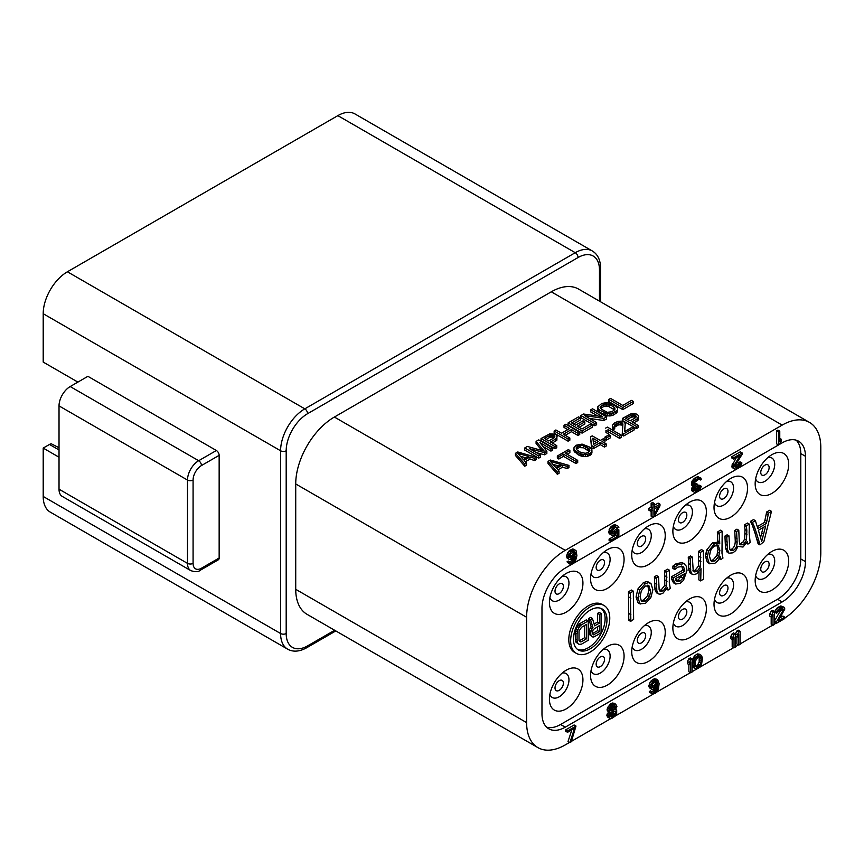 <?xml version="1.0" encoding="UTF-8"?>
<svg xmlns="http://www.w3.org/2000/svg" width="864" height="864" viewBox="0 0 864 864"><rect width="100%" height="100%" fill="white"/><g stroke="black" fill="none" stroke-linecap="round" stroke-linejoin="round"><path stroke-width="1.3" d="M809.482 422.399L578.599 289.094A54.637 31.547 120 0 0 551.286 291.805L334.368 417.042A54.637 31.547 120 0 0 295.726 483.959L295.726 589.313A54.637 31.547 120 0 0 307.044 614.326L537.926 747.619A54.637 31.547 -60 0 1 526.608 722.606L526.608 617.263A54.637 31.547 -60 0 1 565.25 550.336L782.168 425.099A54.637 31.547 -60 0 1 809.482 422.399A54.637 31.547 -60 0 1 820.8 447.412L820.8 552.766A54.637 31.547 -60 0 1 784.782 618.073M537.926 747.619A54.637 31.547 -60 0 0 565.25 744.919L569.592 742.403M571.439 741.344L610.956 718.524M614.898 716.245L653.173 694.159M656.64 692.15L690.433 672.646M692.129 671.663L696.73 669.006M699.743 667.267L733.741 647.633M735.448 646.65L738.439 644.922M740.146 643.939L772.74 625.115M774.446 624.132L776.034 623.225M59.022 447.736L51.343 443.826A6.588 3.802 120 0 0 49.486 444.452L43.2 448.081L43.2 496.454L280.595 633.517L280.595 450.77A34.236 19.764 -60 0 1 304.808 408.845L575.251 252.698A34.236 19.764 -60 0 1 592.369 251.003L354.974 113.94A34.236 19.764 120 0 0 337.856 115.636L67.403 271.782A34.236 19.764 120 0 0 43.2 313.708L43.2 362.081L77.879 382.104M43.2 448.081L59.022 457.218M219.154 558.004L201.463 568.21A3.953 2.279 60 0 1 200.653 570.024L218.333 559.807A3.953 2.279 -120 0 0 219.154 558.004L219.154 455.339A3.953 2.279 -120 0 0 216.367 450.5L87.89 376.326L70.2 386.543A15.8 9.126 120 0 0 59.022 405.886L59.022 489.197A15.8 9.126 120 0 0 62.294 496.433L190.771 570.607A15.8 9.126 -60 0 1 187.499 563.371L187.499 480.06L59.022 405.886M43.2 496.454A34.236 19.764 120 0 0 50.285 512.125L287.69 649.188A34.236 19.764 -60 0 1 280.595 633.517A3.953 2.279 0 0 0 286.189 633.517A30.283 17.485 -60 0 0 307.595 645.883L334.649 630.266M565.25 568.08L782.168 442.843A32.918 19.008 120 0 1 798.617 441.212A32.918 19.008 120 0 1 805.442 456.278L805.442 561.632A32.918 19.008 120 0 1 782.168 601.938L565.25 727.175A32.918 19.008 120 0 1 548.791 728.806A32.918 19.008 120 0 1 541.976 713.74L541.976 608.386A32.918 19.008 120 0 1 565.25 568.08M781.164 439.16L781.164 441.353L779.771 444.085L778.378 444.884L776.509 443.815L776.509 430.909L777.913 430.11L779.771 431.179L779.771 441.882L781.164 439.16L779.771 438.35M736.301 467.532L739.562 465.653L740.729 463.612L741.884 462.931L741.658 464.162L739.789 466.884L737.23 468.644L734.908 469.163L733.741 467.64L734.443 464.767L740.254 455.371L733.741 459.13L731.884 458.05L731.884 456.678L740.254 451.84L742.122 452.92L742.122 454.291L735.599 464.918L735.134 466.83L736.301 467.532L735.188 466.884M736.322 457.639L731.884 466.009L732.11 467.532L734.908 469.163M740.729 463.612L738.86 462.532L740.027 461.862L741.884 462.931M738.86 462.532L737.694 464.573L735.167 466.214M693.457 486.227L693.932 482.112L696.492 479.261L694.624 478.192L691.6 482.134L691.6 485.158L693.932 486.778L691.6 485.158M692.842 486.151L691.837 488.041L691.837 490.784L694.624 492.415L691.837 490.784M696.492 479.261L700.207 477.943L701.611 479.326L700.445 479.995L699.721 479.304L698.112 479.693L695.088 481.993L694.397 483.494L694.861 485.417L697.885 484.499L697.885 485.6L695.552 487.49L694.624 490.223L695.79 490.925L699.052 489.046L700.207 486.994L698.35 485.924L699.516 485.255L701.374 486.324L699.278 490.277L694.624 492.415M698.35 485.924L697.183 487.966L694.656 489.596M696.956 485.039L695.088 483.959L696.028 483.419L697.885 484.499M695.088 483.959L694.397 484.229M700.909 478.084L697.421 476.852L694.624 478.192M654.394 505.256L658.12 503.107L659.988 504.187L659.988 505.829L654.394 516.467L653 517.277L651.143 516.197L651.143 510.937M653 517.277L653 509.857L650.678 511.207L648.81 510.127L648.81 508.486L651.143 507.136L651.143 503.302L652.536 502.492L654.394 503.572L654.394 507.406L659.988 504.187M617.242 530.777L618.872 529.837L618.872 536.976L610.956 541.544L610.956 540.173L617.706 536.274L617.706 531.878L613.991 535.129L611.658 535.378L610.956 534.686L610.492 532.483L611.658 529.34L613.991 526.9L616.55 525.69L617.706 525.841L618.872 527.364L617.479 528.174L617.015 527.342L615.384 527.461L612.36 530.032L611.658 532.084L612.36 533.876L615.384 532.948L617.242 530.777L615.384 529.708L611.712 532.796M617.706 525.841L614.682 524.621L612.122 525.82L609.8 528.26L608.634 532.505L611.658 535.378M610.956 541.544L609.098 540.464L609.098 539.093L615.848 535.205L615.848 533.941M615.384 529.708L617.015 528.768L618.872 529.837M567.119 558.122L569.678 559.613L567.119 558.122L566.654 555.638L567.821 552.506L570.143 550.055L573.631 549.137L576.191 550.908L576.893 555.725L575.5 560.92L571.072 564.3L567.356 562.378L567.119 561.686L568.285 561.017L570.186 562.151M573.113 558.727L571.536 560.779L569.484 561.708M569.894 742.576L574.582 728.244L567.551 732.305L565.682 731.236L565.682 729.853L574.128 724.972L575.996 726.052L571.298 741.766L569.894 742.576L568.026 741.506L571.86 729.821M608.569 711.547L606.841 715.77L609.876 718.384L607.316 716.882M609.412 712.012L609.412 708.696L611.291 705.953L613.397 704.452L615.74 704.203L613.883 703.134L610.6 703.922L607.543 707.616L607.079 710.1L610.114 712.433L607.543 710.942M649.285 691.546L652.093 694.019L649.285 691.546L650.462 690.865L652.374 691.999M651.154 688.748L650.678 686.524L651.856 683.359L654.199 680.897L657.72 679.968L655.862 678.888L652.342 679.817L649.285 683.791L649.285 687.668L651.856 689.44L649.285 687.668M655.355 688.532L653.746 690.628L651.672 691.567M690.725 672.818L690.725 662.018L689.321 664.772L689.321 662.558L690.725 659.804L688.867 658.735L690.271 657.914L692.129 658.994L692.129 671.998L690.725 672.818L688.867 671.738L688.867 664.513M688.867 658.735L687.452 661.478L687.452 663.692L689.321 664.772M692.15 664.589L693.09 658.228L696.373 654.394L698.954 654.016L701.525 655.517L702.464 658.292L701.525 664.643L699.646 667.386L696.827 669.017L693.09 667.364L692.15 664.589L694.008 665.658L694.008 663.163L692.15 662.094M734.044 647.806L734.044 637.016L732.64 639.76L732.64 637.546L734.044 634.802L732.186 633.722L733.59 632.912L735.448 633.982L735.448 646.996L734.044 647.806L732.186 646.726L732.186 639.5M732.186 633.722L730.771 636.476L730.771 638.69L732.64 639.76M738.742 645.095L738.742 634.306L737.327 637.049L737.327 634.835L738.742 632.092L736.873 631.012L738.288 630.202L740.146 631.271L740.146 644.285L738.742 645.095L736.873 644.015L736.873 636.79M736.873 631.012L735.469 633.766L735.469 635.98L737.327 637.049M773.042 625.288L773.042 614.498L771.638 617.242L771.638 615.028L773.042 612.284L771.185 611.204L772.589 610.394L774.446 611.464L774.446 624.478L773.042 625.288L771.185 624.218L771.185 616.982M771.185 611.204L769.77 613.958L769.77 616.172L771.638 617.242M776.326 623.398L776.326 622.004L783.367 609.919L782.903 608.807L781.024 609.055L776.563 613.289L777.74 610.405L780.322 608.083L783.605 607.014L784.544 607.576L784.782 609.109L778.205 620.924L784.782 617.134L784.782 618.516L776.326 623.398L774.468 622.318L774.468 620.935L781.488 608.904M780.278 617.576L782.914 616.054L784.782 617.134M783.605 607.014L780.808 605.923L776.812 608.234L774.706 612.22L776.563 613.289M524.75 464.076L515.441 453.319L515.441 455.468L524.75 466.225L526.489 465.21L526.489 463.061L524.75 464.076L524.75 466.225M515.441 453.319L517.763 451.98L536.382 457.348L534.643 458.363L529.913 456.97L529.913 459.119L525.344 461.754M529.913 459.119L534.643 460.512L536.382 459.508L536.382 457.348M557.334 472.133L548.024 461.387L548.024 463.536L557.334 474.282L559.084 473.278L559.084 471.128L557.334 472.133L557.334 474.282M548.024 461.387L550.346 460.037L568.966 465.415L567.227 466.42L562.496 465.037L562.496 467.186L557.928 469.822M562.496 467.186L567.227 468.569L568.966 467.564L568.966 465.415M569.873 450.479L565.218 453.168L577.703 460.372L577.703 462.521L575.953 463.536L563.468 456.332L558.814 459.022L557.334 458.158L557.334 456.008L568.393 449.626L569.873 450.479L569.873 452.639L567.086 454.248M579.031 455.231L573.955 450.965L573.944 447.79L575.953 445.262L582.109 444.107L589.507 447.034L591.916 449.766L591.926 452.941L589.918 455.468L585.533 456.635L581.99 456.268L579.031 455.231L579.031 453.082L576.364 451.537L576.364 453.686M604.465 444.928L600.307 442.519L593.32 446.548L591.538 445.522L590.501 436.86L591.538 447.671L593.32 448.708L600.307 444.668L604.465 447.077L606.204 446.062L606.204 443.912L604.465 444.928L604.465 447.077M590.501 436.86L592.24 435.856L600.264 440.489L603.18 438.804L604.962 439.83L604.962 441.979L603.914 442.584M606.398 440.122L604.908 439.268L604.908 437.119L608.98 434.765L610.47 435.629L610.47 437.778L606.398 440.122L606.398 437.972L604.908 437.119M605.966 430.337L605.966 432.486L608.342 433.858L608.342 431.708L605.966 430.337L605.966 432.486M605.632 428.123L607.37 427.118L621.335 435.186L621.335 437.335L619.596 438.34L608.342 431.838M622.296 422.971L620.222 422.442L617.004 423.274L614.682 424.958L614.714 426.654L613.256 427.496L612.338 425.282L614.65 422.917L617.857 421.416L621.961 421.092L624.035 421.956L625.244 423.662L624.51 431.633L632.653 426.935L634.144 427.788L634.144 429.937L623.668 435.985L622.177 435.132L622.901 423.986L622.296 422.971L622.296 425.12L618.754 424.753L614.714 427.075M624.715 431.514L625.244 423.662M612.338 425.282L612.36 428.792L613.256 429.646L614.714 428.803L614.714 426.654M622.296 425.12L622.75 425.887M638.636 416.61L637.211 418.813L631.973 421.837L638.215 425.434L638.215 427.594L636.466 428.598L622.501 420.53L622.501 418.381L631.238 413.683L636.53 414.061L638.323 415.422L638.366 419.947L633.83 422.906M552.679 447.952L550.93 448.956L539.935 442.606L546.858 451.31L544.536 452.65L529.47 448.654L540.464 455.004L538.715 456.008L524.75 447.952L527.364 446.44L544.212 451.116L536.09 441.396L538.715 439.884L552.679 447.952L552.679 450.101L550.93 451.105L543.1 446.58M536.09 441.396L536.09 443.545L541.868 450.468M540.464 455.004L540.464 457.153L538.715 458.158L524.75 450.101L524.75 447.952M536.35 452.628L544.536 454.799L546.858 453.46L546.858 451.31M557.183 436.774L555.746 438.966L550.508 441.99L556.751 445.597L556.751 447.746L555.001 448.751L541.037 440.694L541.037 438.545L549.774 433.836L555.077 434.214L556.859 435.586L556.902 440.111L552.377 443.07M579.733 432.324L577.994 433.328L571.45 429.559L563.306 434.257L569.84 438.037L568.102 439.042L554.137 430.985L555.876 429.97L561.524 433.231L569.668 428.533L564.019 425.272L565.769 424.267L579.733 432.324L579.733 434.473L577.994 435.488L571.45 431.708L565.164 435.337M567.81 429.602L564.019 427.421L564.019 425.272M569.84 438.037L569.84 440.186L568.102 441.191L554.137 433.134L554.137 430.985M584.831 421.837L577.271 426.2L582.023 428.944L590.749 423.911L592.531 424.937L582.066 430.985L568.102 422.917L578.567 416.869L580.349 417.906L571.622 422.939L575.489 425.174L583.049 420.8L584.831 421.837L584.831 423.986L579.128 427.28M580.349 417.906L580.349 420.055L573.491 424.019M592.531 424.937L592.531 427.086L582.066 433.134L568.102 425.066L568.102 422.917M589.41 418.424L603.882 420.53L606.496 419.018L606.496 416.869L603.882 418.381L603.882 420.53M597.769 415.994L590.792 411.966L590.792 409.817L592.531 408.812L606.496 416.869M603.882 418.381L584.431 415.552L596.614 422.582L596.614 424.732L594.864 425.736L580.9 417.679L580.9 415.53L583.513 414.018L602.672 416.675L590.792 409.817M616.972 410.486L611.734 413.51L607.619 413.824L599.616 410.216L597.812 408.164L597.791 406.804L598.417 411.34L605.848 415.627L609.973 415.984L613.483 414.99L616.972 412.636L617.533 409.471L616.972 412.636M622.793 409.612L608.828 401.555L608.828 399.406L610.578 398.401L622.76 405.432L631.487 400.388L633.269 401.414L633.269 403.574L622.793 409.612L622.793 407.462L608.828 399.406M534.643 458.363L534.643 460.512M529.913 456.97L524.092 460.328L526.489 463.061M528.433 456.451L517.795 453.341L523.195 459.475L528.433 456.451M520.344 456.235L525.96 457.877M567.227 466.42L567.227 468.569M562.496 465.037L556.675 468.396L559.084 471.128M561.017 464.519L550.379 461.398L555.779 467.543L561.017 464.519M552.928 464.292L558.544 465.944M577.703 460.372L575.953 461.387L575.953 463.536M575.953 461.387L563.468 454.183L563.468 456.332M563.468 454.183L558.814 456.862L558.814 459.022M558.814 456.862L557.334 456.008M576.364 451.537L575.165 450.511L575.165 452.671M575.165 450.511L574.571 449.831L574.571 451.98M574.571 449.831L573.955 448.816L573.955 450.965M573.955 448.816L573.944 447.79M591.926 450.792L591.365 454.291M591.365 452.142L589.918 453.319L589.918 455.468M589.918 453.319L587.876 454.162L587.876 456.311M587.876 454.162L585.533 454.486L585.533 456.635M585.533 454.486L583.762 454.475L583.762 456.624M583.762 454.475L581.99 454.118L581.99 456.268M581.99 454.118L580.813 453.773L580.813 455.922M580.813 453.773L579.031 453.082M576.623 449.68L580.198 452.077L585.209 453.298L588.427 452.466L589.864 450.608L587.758 447.703L583.6 445.64L580.662 445.284L576.277 447.131L576.623 449.68M576.428 449.15L579.193 447.595L583.6 447.79L589.442 451.58M576.277 447.131L576.277 448.74M577.433 446.116L577.433 448.265M579.193 445.446L579.193 447.595M580.662 445.284L580.662 447.433M583.6 445.64L583.6 447.79M585.673 446.504L585.673 448.654M587.758 447.703L587.758 449.852M589.248 448.902L589.248 451.051M591.538 445.522L591.538 447.671M604.962 439.83L602.046 441.515L606.204 443.912M600.307 442.519L600.307 444.668M593.32 446.548L593.32 448.708M592.877 438.232L593.579 444.344L598.525 441.493L592.877 438.232M596.657 442.562L593.136 440.532M610.47 435.629L606.398 437.972M621.335 435.186L619.596 436.19L619.596 438.34M619.596 436.19L608.008 429.494L608.342 431.708M634.144 427.788L623.668 433.836L622.177 432.983M623.668 433.836L623.668 435.985M621.702 422.626L621.702 424.775M620.222 422.442L620.222 424.591M618.754 422.604L618.754 424.753M617.004 423.274L617.004 425.423M615.838 423.943L615.838 426.092M614.682 424.958L614.682 426.568M613.256 427.496L613.256 429.646M612.36 426.643L612.36 428.792M638.366 417.798L638.366 419.947M637.211 418.813L637.211 420.962M638.215 425.434L636.466 426.449L636.466 428.598M636.466 426.449L622.501 418.381M630.191 420.811L635.72 417.614L636.282 416.264L634.792 415.066L632.426 414.709L625.73 418.23L630.191 420.811M631.26 415.044L631.26 417.193L627.599 419.31M631.26 417.193L633.604 416.869L635.602 417.679M632.426 414.709L632.426 416.858M633.604 414.72L633.604 416.869M634.792 415.066L634.792 417.215M635.677 415.584L635.677 417.636M636.282 416.264L636.282 416.956M550.93 448.956L550.93 451.105M544.536 452.65L544.536 454.799M538.715 456.008L538.715 458.158M556.902 437.962L556.902 440.111M555.746 438.966L555.746 441.115M556.751 445.597L555.001 446.602L555.001 448.751M555.001 446.602L541.037 438.545M548.726 440.964L554.256 437.767L554.818 436.417L553.327 435.218L550.973 434.862L544.277 438.394L548.726 440.964M549.796 435.197L549.796 437.346L546.134 439.463M549.796 437.346L552.15 437.022L554.137 437.843M550.973 434.862L550.973 437.011M552.15 434.873L552.15 437.022M553.327 435.218L553.327 437.368M554.224 435.737L554.224 437.789M554.818 436.417L554.818 437.108M568.102 439.042L568.102 441.191M577.994 433.328L577.994 435.488M571.45 429.559L571.45 431.708M582.066 430.985L582.066 433.134M596.614 422.582L594.864 423.587L594.864 425.736M594.864 423.587L580.9 415.53M597.791 406.804L601.841 403.434L607.705 402.451L615.708 406.069L617.512 408.11L617.533 409.471M615.805 411.502L615.805 413.651M613.483 412.841L613.483 414.99M611.734 413.51L611.734 415.66M609.973 413.834L609.973 415.984M607.619 413.824L607.619 415.973M605.848 413.478L605.848 415.627M604.076 412.787L604.076 414.936M599.616 410.216L599.616 412.366M598.417 409.19L598.417 411.34M597.812 408.164L597.812 410.314M603.623 404.46L600.437 406.652L600.156 407.495L601.366 409.201L607.295 412.29L611.701 411.815L614.898 409.622L614.866 407.927L613.969 407.074L609.509 404.503L606.56 403.801L603.623 404.46L603.623 406.609L601.301 407.959L601.301 405.81M603.623 406.609L608.029 406.134L614.639 409.871M600.685 408.553L601.301 407.959M605.092 403.963L605.092 406.112M606.56 403.801L606.56 405.95M608.029 403.985L608.029 406.134M609.509 404.503L609.509 406.652M613.969 407.074L613.969 409.223M614.866 407.927L614.866 409.655M600.437 406.652L600.437 408.262M633.269 401.414L622.793 407.462M796.133 440.154A32.918 19.008 -60 0 1 800.788 453.589L800.788 558.943A32.918 19.008 -60 0 1 777.514 599.249L560.596 724.486A32.918 19.008 -60 0 1 546.631 727.175M607.327 549.698A23.695 13.684 120 0 0 591.84 570.575A23.695 13.684 120 0 0 595.48 589.572A23.695 13.684 120 0 0 607.327 588.395A23.695 13.684 120 0 0 622.804 567.508A23.695 13.684 120 0 0 619.175 548.521A23.695 13.684 120 0 0 607.327 549.698M648.475 525.938A23.695 13.684 120 0 0 632.999 546.826A23.695 13.684 120 0 0 636.628 565.812A23.695 13.684 120 0 0 648.475 564.635A23.695 13.684 120 0 0 663.962 543.758A23.695 13.684 120 0 0 660.323 524.761A23.695 13.684 120 0 0 648.475 525.938M689.623 502.178A23.695 13.684 120 0 0 674.147 523.066A23.695 13.684 120 0 0 677.776 542.052A23.695 13.684 120 0 0 689.623 540.886A23.695 13.684 120 0 0 705.11 519.998A23.695 13.684 120 0 0 701.471 501.001A23.695 13.684 120 0 0 689.623 502.178M730.771 478.418A23.695 13.684 120 0 0 715.295 499.306A23.695 13.684 120 0 0 718.924 518.292A23.695 13.684 120 0 0 730.771 517.126A23.695 13.684 120 0 0 746.258 496.238A23.695 13.684 120 0 0 742.619 477.252A23.695 13.684 120 0 0 730.771 478.418M771.919 454.669A23.695 13.684 120 0 0 756.443 475.546A23.695 13.684 120 0 0 760.072 494.543A23.695 13.684 120 0 0 771.919 493.366A23.695 13.684 120 0 0 787.406 472.478A23.695 13.684 120 0 0 783.778 453.492A23.695 13.684 120 0 0 771.919 454.669M566.179 670.205A23.695 13.684 120 0 0 550.692 691.081A23.695 13.684 120 0 0 554.332 710.078A23.695 13.684 120 0 0 566.179 708.901A23.695 13.684 120 0 0 581.656 688.014A23.695 13.684 120 0 0 578.027 669.028A23.695 13.684 120 0 0 566.179 670.205M607.327 646.445A23.695 13.684 120 0 0 591.84 667.332A23.695 13.684 120 0 0 595.48 686.318A23.695 13.684 120 0 0 607.327 685.141A23.695 13.684 120 0 0 622.804 664.265A23.695 13.684 120 0 0 619.175 645.268A23.695 13.684 120 0 0 607.327 646.445M648.475 622.685A23.695 13.684 120 0 0 632.999 643.572A23.695 13.684 120 0 0 636.628 662.558A23.695 13.684 120 0 0 648.475 661.392A23.695 13.684 120 0 0 663.962 640.505A23.695 13.684 120 0 0 660.323 621.518A23.695 13.684 120 0 0 648.475 622.685M689.623 598.936A23.695 13.684 120 0 0 674.147 619.812A23.695 13.684 120 0 0 677.776 638.809A23.695 13.684 120 0 0 689.623 637.632A23.695 13.684 120 0 0 705.11 616.745A23.695 13.684 120 0 0 701.471 597.758A23.695 13.684 120 0 0 689.623 598.936M730.771 575.176A23.695 13.684 120 0 0 715.295 596.052A23.695 13.684 120 0 0 718.924 615.049A23.695 13.684 120 0 0 730.771 613.872A23.695 13.684 120 0 0 746.258 592.985A23.695 13.684 120 0 0 742.619 573.998A23.695 13.684 120 0 0 730.771 575.176M771.919 551.416A23.695 13.684 120 0 0 756.443 572.303A23.695 13.684 120 0 0 760.072 591.289A23.695 13.684 120 0 0 771.919 590.112A23.695 13.684 120 0 0 787.406 569.236A23.695 13.684 120 0 0 783.778 550.238A23.695 13.684 120 0 0 771.919 551.416M768.42 513.13L766.562 512.05L769.619 510.278L771.487 511.358L763.852 541.674L759.953 544.892L758.095 543.812L754.942 532.883L756.799 533.963L754.834 528.131A62.694 36.191 120 0 0 753.278 524.318L752.328 522.418L750.46 521.348L753.505 519.588L755.374 520.657L757.825 528.444L766.314 523.53L764.456 522.461L766.325 513.605L768.182 514.674L768.42 513.13L771.487 511.358M766.562 512.05L766.325 513.605M757.253 526.619L764.456 522.461M750.46 521.348L751.421 523.238A62.694 36.191 -60 0 1 752.976 527.051L754.942 532.883M747.943 544.093L747.414 541.631L743.008 547.042L738.007 546.426L735.761 550.573L732.974 552.82L728.903 553.219L727.369 549.266L726.786 537.16L728.989 535.896L729.788 549.158L730.717 550.627L733.352 550.336C735.772 548.91 737.024 546.232 737.122 542.279L736.592 531.5L738.785 530.237L739.292 541.696L740.178 544.784L743.029 544.741L745.168 542.765L746.507 539.978L746.842 530.647L744.984 529.567L744.53 524.772L747.511 523.044L749.369 524.124L749.142 532.98L750.146 542.538L747.943 544.093L746.572 543.305M744.984 529.567L744.638 538.909L743.299 541.696L739.746 544.19M733.352 550.336L731.495 549.256C733.914 547.841 735.167 545.152 735.264 541.199L734.724 530.431L736.927 529.157L738.785 530.237M731.495 549.256L730.015 549.806M727.369 549.266L725.512 548.186L724.928 536.09L727.121 534.816L728.989 535.896M725.512 548.186L727.196 552.236M604.044 605.502L602.176 604.433A27.648 15.962 120 0 0 580.867 611.842A27.648 15.962 120 0 0 568.804 639.662A27.648 15.962 120 0 0 574.528 652.32L576.396 653.389A27.648 15.962 -60 0 1 570.661 640.732A27.648 15.962 -60 0 1 582.736 612.911A27.648 15.962 -60 0 1 604.044 605.502A27.648 15.962 -60 0 1 609.768 618.16A27.648 15.962 -60 0 1 597.694 645.991A27.648 15.962 -60 0 1 576.396 653.389M722.185 531.241L721.98 553.208L722.952 558.09L720.76 559.645L720.133 556.675L717.898 560.66L714.82 563.328L709.182 563.296L707.281 557.258L708.491 551.156L714.506 543.715L719.755 543.78L719.204 533.25L722.185 531.241L720.328 530.161L717.347 532.181L717.887 542.527M717.52 542.365L712.649 542.635L706.633 550.076L705.424 556.178L707.314 562.226L709.938 563.868L707.314 562.226M700.704 580.943L701.017 568.631L696.74 573.761L693.922 574.646L692.01 574.117L690.714 571.277L690.131 558.328L692.334 557.053L693.22 570.726L694.699 571.914L696.978 571.342L700.52 566.86L698.652 565.78L698.522 551.329L701.514 549.601L703.372 550.681L703.685 578.934L700.704 580.943L698.846 579.874L699.052 571.687M698.652 565.78L695.12 570.272L692.842 570.845M690.152 573.048L692.28 574.301L690.152 573.048L688.846 570.186L688.273 557.248L690.466 555.984L692.334 557.053M673.499 580.241L673.412 577.811L684.796 571.234L683.791 567.41L682.722 566.363L677.905 567.13L674.762 569.506L674.762 567.162L677.948 564.829L683.942 563.609L686.243 566.147L687.01 570.391L683.51 580.36L680.054 583.405L675.594 584.021L673.499 580.241L671.63 579.172L671.544 576.731L682.927 570.164L681.696 566.017M671.63 579.172L673.531 582.833L675.594 584.021M682.074 562.54L684.374 563.825L682.074 562.54L676.08 563.749L672.894 566.093L672.894 568.426L674.762 569.506M668.066 590.069L667.537 587.639L662.807 593.363L660.031 594.216L658.303 593.86L656.834 590.836L656.262 577.886L658.552 576.958L659.135 589.572L660.074 591.278L663.12 590.89L666.641 586.397L664.783 585.317L664.654 570.888L667.634 569.16L669.503 570.24L669.298 582.433L670.27 588.514L668.066 590.069L666.684 589.27M664.783 585.317L661.262 589.81L659.362 590.436M658.303 593.86L656.446 592.78L654.977 589.745L654.394 576.806L656.597 575.543L658.454 576.612M649.156 582.53L646.672 581.58L643.399 582.606L637.891 588.989L636.055 597.013L637.978 602.683L640.246 604.033L637.913 598.082L639.749 590.058L645.268 583.686L648.529 582.66L651.013 583.6L652.892 589.766L650.765 597.866L645.44 603.374L639.846 603.763L637.978 602.683M628.463 591.775L631.454 590.058L633.312 591.127L633.625 619.38L630.644 621.4L628.787 620.32L628.463 591.775L630.331 592.855L633.312 591.127M566.179 573.448A23.695 13.684 120 0 0 550.692 594.335A23.695 13.684 120 0 0 554.332 613.321A23.695 13.684 120 0 0 566.179 612.155A23.695 13.684 120 0 0 581.656 591.268A23.695 13.684 120 0 0 578.027 572.281A23.695 13.684 120 0 0 566.179 573.448M559.192 593.611A5.929 3.424 120 0 0 563.069 588.384A5.929 3.424 120 0 0 562.162 583.643A5.929 3.424 120 0 0 559.192 583.934A5.929 3.424 120 0 0 555.325 589.151A5.929 3.424 120 0 0 556.232 593.903A5.929 3.424 120 0 0 559.192 593.611M600.34 569.851A5.929 3.424 120 0 0 604.217 564.635A5.929 3.424 120 0 0 603.31 559.883A5.929 3.424 120 0 0 600.34 560.174A5.929 3.424 120 0 0 596.473 565.402A5.929 3.424 120 0 0 597.38 570.143A5.929 3.424 120 0 0 600.34 569.851M641.498 546.091A5.929 3.424 120 0 0 645.365 540.875A5.929 3.424 120 0 0 644.458 536.123A5.929 3.424 120 0 0 641.498 536.414A5.929 3.424 120 0 0 637.621 541.642A5.929 3.424 120 0 0 638.528 546.383A5.929 3.424 120 0 0 641.498 546.091M682.646 522.342A5.929 3.424 120 0 0 686.513 517.115A5.929 3.424 120 0 0 685.606 512.363A5.929 3.424 120 0 0 682.646 512.665A5.929 3.424 120 0 0 678.769 517.882A5.929 3.424 120 0 0 679.676 522.634A5.929 3.424 120 0 0 682.646 522.342M723.794 498.582A5.929 3.424 120 0 0 727.661 493.355A5.929 3.424 120 0 0 726.754 488.614A5.929 3.424 120 0 0 723.794 488.905A5.929 3.424 120 0 0 719.917 494.122A5.929 3.424 120 0 0 720.824 498.874A5.929 3.424 120 0 0 723.794 498.582M764.942 474.822A5.929 3.424 120 0 0 768.809 469.606A5.929 3.424 120 0 0 767.902 464.854A5.929 3.424 120 0 0 764.942 465.145A5.929 3.424 120 0 0 761.076 470.372A5.929 3.424 120 0 0 761.983 475.114A5.929 3.424 120 0 0 764.942 474.822M559.192 690.358A5.929 3.424 120 0 0 563.069 685.141A5.929 3.424 120 0 0 562.162 680.389A5.929 3.424 120 0 0 559.192 680.681A5.929 3.424 120 0 0 555.325 685.908A5.929 3.424 120 0 0 556.232 690.649A5.929 3.424 120 0 0 559.192 690.358M600.34 666.598A5.929 3.424 120 0 0 604.217 661.381A5.929 3.424 120 0 0 603.31 656.629A5.929 3.424 120 0 0 600.34 656.932A5.929 3.424 120 0 0 596.473 662.148A5.929 3.424 120 0 0 597.38 666.9A5.929 3.424 120 0 0 600.34 666.598M641.498 642.848A5.929 3.424 120 0 0 645.365 637.621A5.929 3.424 120 0 0 644.458 632.88A5.929 3.424 120 0 0 641.498 633.172A5.929 3.424 120 0 0 637.621 638.388A5.929 3.424 120 0 0 638.528 643.14A5.929 3.424 120 0 0 641.498 642.848M682.646 619.088A5.929 3.424 120 0 0 686.513 613.861A5.929 3.424 120 0 0 685.606 609.12A5.929 3.424 120 0 0 682.646 609.412A5.929 3.424 120 0 0 678.769 614.628A5.929 3.424 120 0 0 679.676 619.38A5.929 3.424 120 0 0 682.646 619.088M723.794 595.328A5.929 3.424 120 0 0 727.661 590.112A5.929 3.424 120 0 0 726.754 585.36A5.929 3.424 120 0 0 723.794 585.652A5.929 3.424 120 0 0 719.917 590.879A5.929 3.424 120 0 0 720.824 595.62A5.929 3.424 120 0 0 723.794 595.328M764.942 571.568A5.929 3.424 120 0 0 768.809 566.352A5.929 3.424 120 0 0 767.902 561.6A5.929 3.424 120 0 0 764.942 561.902A5.929 3.424 120 0 0 761.076 567.119A5.929 3.424 120 0 0 761.983 571.871A5.929 3.424 120 0 0 764.942 571.568M759.953 544.892L759.553 543.38L757.685 542.311M759.553 543.38L756.799 533.963M751.421 523.238L753.278 524.318M752.328 522.418L755.374 520.657M766.314 523.53L768.182 514.674M763.538 534.136L765.709 526.014L758.376 530.248L761.713 541.534L763.538 534.136L761.681 533.056L760.601 537.419M763.15 527.483L761.681 533.056M737.251 546.426L737.921 546.62M724.993 536.393L726.851 537.473M726.786 537.16L724.928 536.09M735.264 541.199L737.122 542.279M736.592 531.5L734.724 530.431M746.842 530.647L746.388 525.841L744.53 524.772M746.388 525.841L749.369 524.124M606.971 619.78A23.695 13.684 120 0 0 602.068 608.926A23.695 13.684 120 0 0 583.805 615.276A23.695 13.684 120 0 0 573.458 639.122A23.695 13.684 120 0 0 578.362 649.976A23.695 13.684 120 0 0 596.624 643.626A23.695 13.684 120 0 0 606.971 619.78M601.096 608.45A23.695 13.684 -60 0 1 605.113 618.7A23.695 13.684 -60 0 1 595.372 641.898A23.695 13.684 -60 0 1 577.476 649.372M594.108 624.024L597.553 622.037L597.553 613.386L599.227 612.425L601.085 613.494L601.085 632.848L594.389 636.714L592.985 637.114L589.172 634.284L589.172 630.169L591.127 626.562L588.611 618.548L590.566 617.425L592.434 618.494L594.67 625.849L599.411 623.106L597.553 622.037M579.679 623.711L586.375 619.834L588.244 620.914L588.244 640.267L581.537 644.134L579.02 644.35L576.05 642.276L575.489 640.948L575.208 632.88L576.05 628.69L579.679 623.711L581.537 624.78L588.244 620.914M599.411 623.106L599.411 614.466L597.553 613.386M599.411 614.466L601.085 613.494M591.872 636.52L589.172 634.284M591.03 635.353L590.76 634.284L588.892 633.204M590.76 634.284L590.76 632.642L588.892 631.562M590.76 632.642L591.03 631.238L589.172 630.169M591.03 631.238L591.872 629.111L590.015 628.031M591.872 629.111L592.985 627.642L591.127 626.562M592.985 627.642L590.479 619.628L588.611 618.548M590.479 619.628L592.434 618.494M599.411 625.579L593.266 629.543L592.434 632.081L593.266 634.889L599.411 631.757L599.411 625.579M592.499 633.593L597.553 630.677L597.553 626.659M599.411 631.757L597.553 630.677M594.108 634.824L592.596 633.949M579.02 644.35L576.05 642.276M577.908 643.345L577.346 642.028L575.489 640.948M577.346 642.028L577.066 640.127L575.208 639.047M577.066 640.127L577.066 633.949L575.208 632.88M577.066 633.949L577.346 631.735L575.489 630.655M577.346 631.735L577.908 629.759L576.05 628.69M577.908 629.759L579.02 627.469L577.163 626.4M579.02 627.469L580.144 626L578.275 624.931M580.144 626L581.537 624.78M581.537 641.66L586.57 638.766L586.57 624.348L581.537 627.253L579.02 631.174L579.02 640.645L580.424 641.898L581.537 641.66L579.679 640.591L584.701 637.686L584.701 625.428M586.57 638.766L584.701 637.686M579.679 640.591L579.064 640.721M580.424 641.898L579.452 641.336M720.76 559.645L719.183 558.738M720.565 558.954L719.41 558.295M717.077 542.063L719.377 543.434M719.204 533.25L717.347 532.181M717.736 545.173L718.729 545.746L714.571 545.951L712.12 548.024L710.424 550.93L709.484 556.06L710.608 560.412L711.547 561.33L715.057 560.887L718.805 556.416L719.874 550.271L718.265 545.389M719.874 550.271L718.016 549.202L716.947 555.336L713.2 559.807L710.705 560.552M716.861 544.666L718.016 549.202M688.846 570.186L690.714 571.277M690.682 569.473L688.824 568.393M690.131 558.328L688.273 557.248M700.52 566.86L700.499 552.938L698.522 551.329M699.073 560.585L700.942 561.665M698.641 551.858L700.499 552.938M700.391 552.398L703.372 550.681M684.796 571.234L682.927 570.164M684.752 570.629L682.895 569.57M674.762 567.162L672.894 566.093M673.412 577.811L671.544 576.731M684.731 573.847L675.605 578.534L677.052 581.504L680.065 581.105L683.1 578.038L684.731 573.847L684.234 573.556M682.398 574.614L678.208 580.025L675.194 580.424M654.977 589.745L656.834 590.836M656.813 589.01L654.944 587.93M656.262 577.886L654.394 576.806M666.641 586.397L666.619 572.497L664.654 570.888M665.194 580.144L667.062 581.224M666.511 571.957L669.503 570.24M648.497 582.023L651.013 583.6M647.741 585.274L649.469 586.278L645.311 585.954L641.347 590.738L640.094 596.678L641.423 601.106L645.548 601.009L649.48 596.668L650.7 591.106L648.67 585.576M647.611 585.198L648.842 590.026L647.611 595.598L643.691 599.94L641.11 600.739M630.644 621.4L628.949 619.747M630.806 620.849L628.981 619.337M630.85 620.406L630.331 592.855M778.378 444.884L778.378 431.989L776.509 430.909M778.378 431.989L779.771 431.179M737.467 467.132L735.599 466.063M738.396 466.592L736.538 465.523M739.562 465.653L737.694 464.573M740.254 464.702L738.396 463.622M733.979 468.601L732.11 467.532M733.741 467.64L731.884 466.56M733.741 467.089L731.884 466.009M733.979 465.858L732.11 464.778M734.443 464.767L732.575 463.687M733.741 459.13L733.741 457.758L731.884 456.678M733.741 457.758L742.122 452.92M693.932 482.112L692.064 481.043M693.457 483.203L691.6 482.134M694.624 481.162L692.766 480.092M695.552 480.082L693.695 479.002M698.35 478.192L696.492 477.112M699.278 477.932L697.421 476.852M700.207 477.943L698.35 476.863M700.445 479.995L699.246 479.315M695.552 485.568L694.645 485.039M695.79 490.925L694.678 490.277M696.956 490.525L695.088 489.445M697.885 489.985L696.028 488.916M699.052 489.046L697.183 487.966M699.743 488.084L697.885 487.015M700.207 486.994L701.374 486.324M693.695 491.854L691.6 489.823M693.457 490.892L691.6 489.272M693.457 490.342L693.695 489.11L691.837 488.041M693.695 489.11L694.159 488.02L692.302 486.94M694.159 488.02L695.088 486.659L693.932 486.778M693.23 485.266L691.373 484.186M693.23 484.164L691.373 483.095M650.678 511.207L650.678 509.555L648.81 508.486M650.678 509.555L653 508.216L651.143 507.136M653 508.216L653 504.371L651.143 503.302M653 504.371L654.394 503.572M654.394 514.274L658.357 506.768L654.394 509.058L654.394 514.274M654.858 508.788L654.394 509.663M616.313 532.138L614.455 531.068M610.956 540.173L609.098 539.093M617.706 536.274L615.848 535.205M610.956 534.686L609.098 533.606M610.492 533.574L608.634 532.505M610.492 532.483L608.634 531.403M610.956 530.842L609.098 529.762M611.658 529.34L609.8 528.26M612.824 527.839L610.956 526.77M613.991 526.9L612.122 525.82M615.384 526.09L613.526 525.02M616.55 525.69L614.682 524.621M617.479 528.174L615.967 527.299M613.051 534.017L611.939 533.38M613.991 533.758L612.122 532.688M615.384 532.948L613.526 531.878M568.976 559.192L566.654 557.021M568.512 558.09L568.512 556.718L566.654 555.638M568.512 556.718L568.976 555.077L567.119 553.997M568.976 555.077L569.678 553.576L567.821 552.506M569.678 553.576L570.845 552.085L568.976 551.005M570.845 552.085L572.011 551.135L570.143 550.055M572.011 551.135L573.167 550.465L571.309 549.385M573.167 550.465L574.333 550.066L572.476 548.986M574.333 550.066L575.5 550.217M569.916 564.149L567.356 562.378M569.214 563.447L567.119 561.686M568.976 562.766L570.143 562.086M571.309 562.788L572.011 562.658L570.143 561.589M572.011 562.658L573.404 561.859L571.536 560.779M573.404 561.859L574.096 561.179L572.238 560.099M574.096 561.179L574.798 560.228L572.94 559.148M574.798 560.228L575.262 559.138L573.728 558.241M575.262 559.138L575.5 558.176L574.463 557.582M575.5 558.176L575.446 556.232M575.726 556.394L572.011 559.364L569.678 559.613M569.678 557.14L570.38 558.112L571.774 558.133L574.798 555.563L575.262 552.269L573.404 551.696L570.38 554.267L569.678 557.14L572.94 554.483L573.566 551.675M575.262 552.269L574.063 551.578M575.5 552.96L573.631 551.891M575.5 553.781L573.631 552.712M575.262 554.742L573.404 553.673M574.798 555.563L572.94 554.483M574.096 556.513L572.238 555.433M573.404 557.194L571.536 556.114M571.774 558.133L569.916 557.053M571.072 558.263L569.808 557.528M567.551 732.305L567.551 730.922L565.682 729.853M567.551 730.922L575.996 726.052M609.174 717.962L608.71 716.018L610.114 712.433M610.114 712.994L608.245 711.914M608.936 711.18L607.079 710.1M608.936 710.348L607.079 709.268M609.412 708.696L607.543 707.616M610.114 707.454L608.245 706.385M611.291 705.953L609.422 704.873M612.457 704.992L610.6 703.922M613.397 704.452L611.539 703.372M614.574 704.052L612.706 702.972M615.74 704.203L616.918 706.568L615.427 709.56M615.74 709.744L616.68 710.024L615.578 709.387M616.68 710.024L616.68 713.621L614.812 716.375L612.22 718.135L609.876 718.384M608.71 716.85L606.841 715.77M608.71 716.018L606.841 714.938M609.174 714.366L607.316 713.286M611.518 716.882L615.276 714.161L615.978 712.649L615.276 711.115L612.457 711.914L610.578 713.826L609.876 716.17L611.518 716.882L609.876 715.932M614.336 705.575L611.518 707.195L610.114 709.668L610.578 710.78L612.457 710.802L614.336 709.441L615.74 706.968L614.336 705.575M612.457 716.612L609.876 715.748M615.978 712.649L614.12 711.169M614.12 711.569L610.6 715.543M615.978 711.817L614.758 711.115M615.276 714.161L613.418 713.092M614.336 715.252L612.479 714.182M613.397 716.072L611.539 715.003M615.74 706.968L613.883 705.694M613.883 705.899L612.479 708.372L610.114 709.862M615.74 706.417L614.293 705.586M615.276 708.07L613.418 707M614.336 709.441L612.479 708.372M613.397 710.262L611.539 709.193M612.457 710.802L610.6 709.733M611.518 711.072L610.168 710.294M651.391 693.317L649.523 692.237M651.154 692.615L652.32 691.945M653.497 692.647L654.199 692.518L652.342 691.438M654.199 692.518L655.614 691.708L653.746 690.628M655.614 691.708L656.316 691.016L654.448 689.947M656.316 691.016L657.018 690.066L655.16 688.986M657.018 690.066L657.493 688.964L655.938 688.068M657.493 688.964L657.72 687.992L656.672 687.388M657.72 687.992L657.677 686.038M657.958 686.2L654.199 689.191L651.856 689.44M650.678 687.636L648.821 686.556M650.678 686.524L648.821 685.444M651.154 684.871L649.285 683.791M651.856 683.359L649.998 682.279M653.033 681.847L651.164 680.778M654.199 680.897L652.342 679.817M655.376 680.216L653.519 679.136M656.554 679.817L654.685 678.737M657.72 679.968L659.135 683.586L658.422 689.245L655.376 693.22L652.093 694.019M657.493 684.256L657.493 682.042L655.614 681.469L652.558 684.061L652.093 687.377L653.972 687.949L657.018 685.357L657.493 684.256L655.625 683.176L654.448 685.238L651.931 686.902M657.72 683.294L655.862 682.214L655.625 683.176M655.787 681.437L655.862 682.214M657.018 685.357L655.16 684.277M656.316 686.318L654.448 685.238M655.614 686.999L653.746 685.93M653.972 687.949L652.104 686.869M653.26 688.079L652.136 687.431M657.493 682.042L656.273 681.34M657.72 682.733L655.862 681.664M689.321 662.558L687.452 661.478M690.725 659.804L692.129 658.994M694.008 663.163L694.246 661.651L692.388 660.571M694.246 661.651L694.483 660.679L692.615 659.61M694.483 660.679L694.948 659.308L693.09 658.228M694.948 659.308L695.65 658.066L693.792 656.996M695.65 658.066L696.827 656.564L694.969 655.484M696.827 656.564L698.231 655.474L696.373 654.394M698.231 655.474L699.646 654.934L697.777 653.864M699.646 654.934L700.812 655.085M695.65 668.866L693.09 667.364M694.948 668.434L692.615 666.533M694.483 667.602L692.388 665.831M694.246 666.911L694.008 665.658M695.423 660.971L695.423 666.23L696.362 667.354L698.231 667.094L701.05 662.98L701.05 657.72L700.11 656.597L698.231 656.856L695.423 660.971M699.116 656.554L699.192 661.9L697.55 665.064L695.498 666.317M701.05 657.72L699.192 656.64M701.287 659.243L699.43 658.174M701.287 661.187L699.43 660.107M701.05 662.98L699.192 661.9M700.11 665.183L698.252 664.103M699.408 666.144L697.55 665.064M698.231 667.094L696.373 666.025M697.064 667.494L695.941 666.846M732.64 637.546L730.771 636.476M734.044 634.802L735.448 633.982M737.327 634.835L735.469 633.766M738.742 632.092L740.146 631.271M771.638 615.028L769.77 613.958M773.042 612.284L774.446 611.464M776.326 622.004L774.468 620.935M782.903 611.291L781.034 610.222M783.367 609.919L781.564 608.872M783.367 609.368L782.168 608.666M776.801 612.047L774.932 610.978M777.74 610.405L775.872 609.325M778.68 609.304L776.812 608.234M780.322 608.083L778.453 607.003M781.261 607.543L779.393 606.463M782.665 607.003L780.808 605.923M600.62 301.806L600.62 268.294A3.953 2.279 180 0 1 599.465 269.903L599.465 301.136M599.465 269.903A30.283 17.485 -60 0 0 578.048 257.537L307.595 413.683A30.283 17.485 -60 0 0 286.189 450.77L286.189 633.517M307.595 645.883A3.953 2.279 60 0 1 306.785 647.687L335.804 630.925M59.022 449.96L49.486 444.452M286.189 450.77A3.953 2.279 180 0 1 280.595 450.77L43.2 313.708M67.403 271.782L304.808 408.845A3.953 2.279 60 0 1 307.595 413.683M578.048 257.537A3.953 2.279 -120 0 0 575.251 252.698L337.856 115.636M59.022 489.197L187.499 563.371A3.953 2.279 0 0 0 193.082 563.371L193.082 480.06A3.953 2.279 180 0 1 187.499 480.06A15.8 9.126 -60 0 1 198.677 460.717A3.953 2.279 60 0 1 201.463 465.545A11.848 6.836 -60 0 0 193.082 480.06M70.2 386.543L198.677 460.717L216.367 450.5M219.154 455.339L201.463 465.545M201.463 568.21A11.848 6.836 -60 0 1 193.082 563.371M295.726 589.313L526.608 722.606M782.168 425.099L551.286 291.805M334.368 417.042L565.25 550.336M526.608 617.263L295.726 483.959M562.205 576.288A13.824 7.981 -60 0 1 568.847 584.96A13.824 7.981 -60 0 1 559.192 600.059A13.824 7.981 -60 0 1 549.893 597.618M603.364 552.539A13.824 7.981 -60 0 1 609.995 561.2A13.824 7.981 -60 0 1 600.34 576.299A13.824 7.981 -60 0 1 591.041 573.869M644.512 528.779A13.824 7.981 -60 0 1 651.154 537.44A13.824 7.981 -60 0 1 641.498 552.539A13.824 7.981 -60 0 1 632.2 550.109M685.66 505.019A13.824 7.981 -60 0 1 692.302 513.691A13.824 7.981 -60 0 1 682.646 528.79A13.824 7.981 -60 0 1 673.348 526.349M726.808 481.259A13.824 7.981 -60 0 1 733.45 489.931A13.824 7.981 -60 0 1 723.794 505.03A13.824 7.981 -60 0 1 714.496 502.589M767.956 457.51A13.824 7.981 -60 0 1 774.598 466.171A13.824 7.981 -60 0 1 764.942 481.27A13.824 7.981 -60 0 1 755.644 478.829M562.205 673.045A13.824 7.981 -60 0 1 568.847 681.707A13.824 7.981 -60 0 1 559.192 696.805A13.824 7.981 -60 0 1 549.893 694.375M603.364 649.285A13.824 7.981 -60 0 1 609.995 657.947A13.824 7.981 -60 0 1 600.34 673.056A13.824 7.981 -60 0 1 591.041 670.615M644.512 625.525A13.824 7.981 -60 0 1 651.154 634.198A13.824 7.981 -60 0 1 641.498 649.296A13.824 7.981 -60 0 1 632.2 646.855M685.66 601.776A13.824 7.981 -60 0 1 692.302 610.438A13.824 7.981 -60 0 1 682.646 625.536A13.824 7.981 -60 0 1 673.348 623.095M726.808 578.016A13.824 7.981 -60 0 1 733.45 586.678A13.824 7.981 -60 0 1 723.794 601.776A13.824 7.981 -60 0 1 714.496 599.346M767.956 554.256A13.824 7.981 -60 0 1 774.598 562.918A13.824 7.981 -60 0 1 764.942 578.027A13.824 7.981 -60 0 1 755.644 575.586M758.808 540.4L756.95 539.32M754.834 528.131L752.976 527.051M766.865 521.208L765.007 520.128M747.814 543.65L746.734 543.013M725.458 544.342L727.326 545.411M727.337 542.009L725.479 540.94M737.143 538.877L735.275 537.797M734.81 530.906L736.668 531.986M743.029 544.741L741.161 543.672M745.168 542.765L743.299 541.696M746.507 539.978L744.638 538.909M746.95 534.568L745.092 533.498M744.638 525.474L746.496 526.543M707.281 557.258L705.424 556.178M707.519 554.504L705.661 553.435M708.491 551.156L706.633 550.076M714.506 543.715L712.649 542.635M719.755 541.944L717.887 540.875M717.466 533.174L719.334 534.254M719.658 553.392L717.8 552.323M718.805 556.416L716.947 555.336M715.057 560.887L713.2 559.807M690.671 564.775L688.802 563.706M688.37 557.917L690.228 558.997M696.978 571.342L695.12 570.272M700.855 557.572L698.998 556.492M683.791 567.41L681.934 566.341M675.324 566.676L673.466 565.596M677.948 564.829L676.08 563.749M671.544 577.174L673.412 578.243M683.1 578.038L681.242 576.968M680.065 581.105L678.208 580.025M656.791 584.334L654.934 583.265M654.502 577.465L656.37 578.545M661.414 591.494L659.545 590.425M663.12 590.89L661.262 589.81M667.019 577.109L665.161 576.029M664.762 571.417L666.619 572.497M637.913 598.082L636.055 597.013M639.749 590.058L637.891 588.989M645.268 583.686L643.399 582.606M648.529 582.66L646.672 581.58M649.48 596.668L647.611 595.598M650.7 591.106L648.842 590.026M645.548 601.009L643.691 599.94M630.882 614.693L629.014 613.624M630.882 598.212L629.014 597.132M628.582 592.402L630.439 593.482M805.442 456.278L800.788 453.589M800.788 558.943L805.442 561.632M782.168 601.938L777.514 599.249M560.596 724.486L565.25 727.175M287.69 649.188C293.22 652.212 299.581 651.704 306.785 647.687M600.62 268.294C600.491 260.042 597.748 254.286 592.369 251.003M200.653 570.024C198.558 571.968 195.275 572.162 190.771 570.607"/></g></svg>
